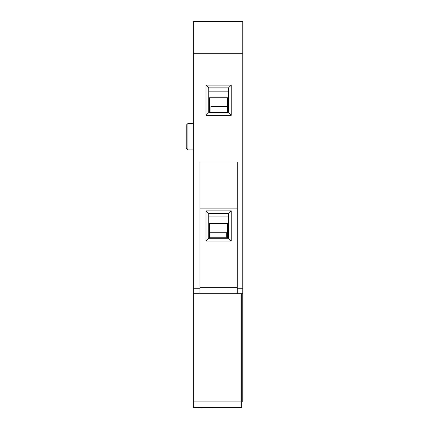 <?xml version="1.0" encoding="UTF-8"?>
<svg xmlns="http://www.w3.org/2000/svg" width="429" height="429" viewBox="0 0 429 429"><rect width="100%" height="100%" fill="white"/><g stroke="black" fill="none" stroke-linecap="round" stroke-linejoin="round"><path stroke-width="0.64" d="M193.366 21.45L193.366 407.384L241.677 407.384L241.677 401.893L242.771 401.893L242.771 21.45L193.366 21.45M241.677 293.747L241.677 401.893L193.366 401.893M193.366 293.747L242.771 293.747M237.285 293.747L237.285 161.99L199.952 161.99L199.952 293.747M193.366 53.293L242.771 53.293M231.242 115.326L205.99 115.326L205.99 85.13L231.242 85.13L231.242 115.326L228.501 112.58L208.735 112.58L205.99 115.326M199.952 208.103L237.285 208.103M199.952 287.703L237.285 287.703M231.242 241.044L205.99 241.044L205.99 210.848L231.242 210.848L231.242 241.044L228.501 238.299L208.735 238.299L205.99 241.044M231.242 210.848L228.501 213.594L228.501 238.299M208.735 238.299L208.735 213.594L228.501 213.594M208.735 213.594L205.99 210.848M231.242 85.13L228.501 87.875L228.501 112.58M208.735 112.58L208.735 87.875L228.501 87.875M208.735 87.875L205.99 85.13M187.875 149.914L186.229 148.262L186.229 125.209L187.875 123.563L187.875 149.914L193.366 149.914M228.501 112.446L227.676 112.446L227.676 97.758L209.561 97.758L209.561 112.446L208.735 112.446M208.735 91.173L228.501 91.173M210.934 112.033L227.402 112.033L227.402 106.542L210.934 106.542L210.934 112.033M212.854 112.033L212.854 112.446L224.383 112.446L224.383 112.033M208.735 238.159L209.561 238.159L209.561 223.477L227.676 223.477L227.676 238.159L228.501 238.159M228.501 216.886L208.735 216.886M209.835 237.746L226.303 237.746L226.303 232.261L209.835 232.261L209.835 237.746M212.854 237.746L212.854 238.159L224.383 238.159L224.383 237.746M197.876 407.55L214.092 407.384M197.104 407.384L197.742 407.384M237.285 288.256L242.771 288.256M193.366 288.256L199.952 288.256M186.229 125.209L187.875 123.563L193.366 123.563"/></g></svg>
